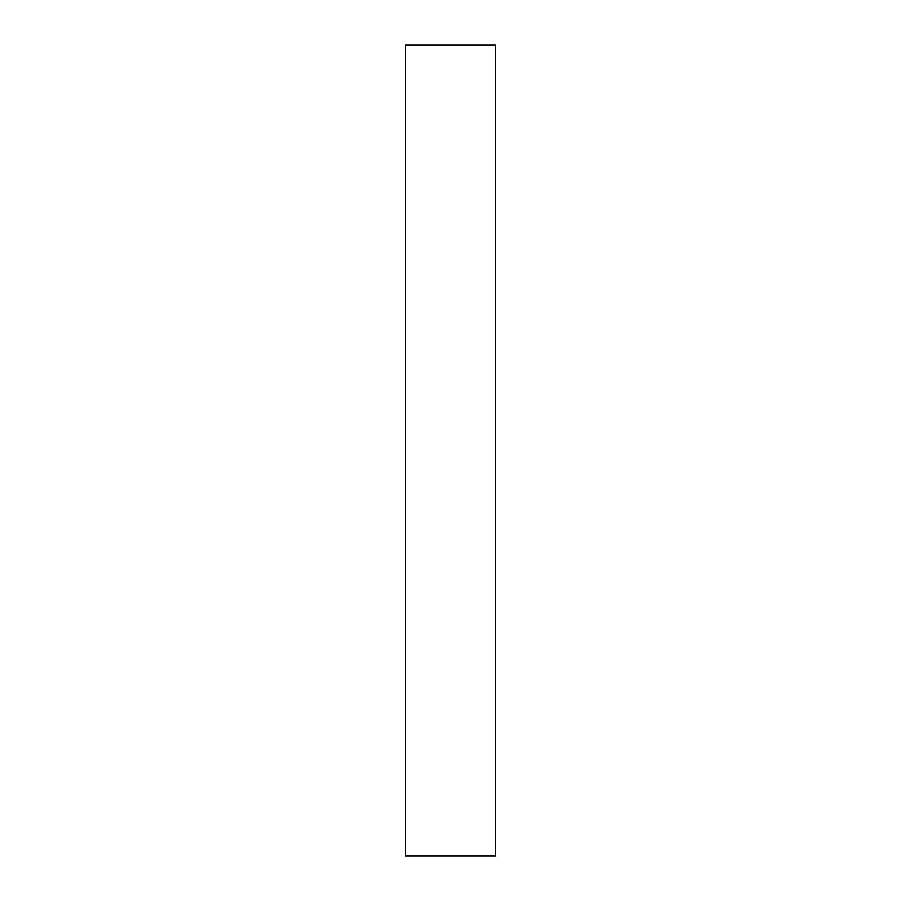 <?xml version="1.0" encoding="UTF-8"?>
<svg xmlns="http://www.w3.org/2000/svg" width="901" height="901" viewBox="0 0 901 901"><rect width="100%" height="100%" fill="white"/><g stroke="black" fill="none" stroke-linecap="round" stroke-linejoin="round"><path stroke-width="1.35" d="M495.55 45.05L405.45 45.05L405.45 855.95L495.55 855.95L495.55 45.05"/></g></svg>
